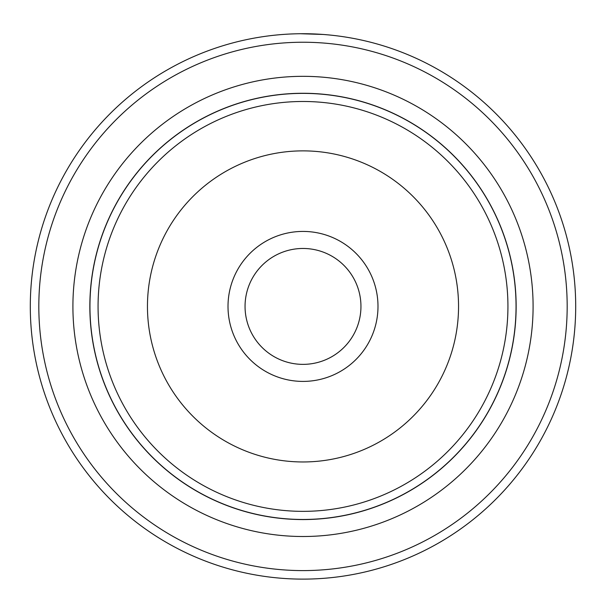 <?xml version="1.0" encoding="UTF-8"?>
<svg xmlns="http://www.w3.org/2000/svg" width="606" height="606" viewBox="0 0 606 606"><rect width="100%" height="100%" fill="white"/><g stroke="black" fill="none" stroke-linecap="round" stroke-linejoin="round"><path stroke-width="0.91" d="M89.953 306.416A213.047 213.047 0 0 1 303 93.369A213.047 213.047 0 0 1 516.047 306.416A213.047 213.047 0 0 1 303 519.463A213.047 213.047 0 0 1 89.953 306.416M377.992 306.416A74.992 74.992 0 0 1 303 381.409A74.992 74.992 0 0 1 228.007 306.416A74.992 74.992 0 0 1 303 231.424A74.992 74.992 0 0 1 377.992 306.416M245.051 306.416A57.949 57.949 0 0 0 303 364.365A57.949 57.949 0 0 0 360.949 306.416A57.949 57.949 0 0 0 303 248.468A57.949 57.949 0 0 0 245.051 306.416M516.145 306.416A213.145 213.145 0 0 0 303 93.271A213.145 213.145 0 0 0 89.847 306.416A213.145 213.145 0 0 0 303 519.569A213.145 213.145 0 0 0 516.145 306.416M278.548 34.815L280.836 34.618M327.331 34.807L325.089 34.618M322.846 34.444L300.47 33.731M533.091 306.416A230.091 230.091 0 0 1 303 536.507A230.091 230.091 0 0 1 72.909 306.416A230.091 230.091 0 0 1 303 76.326A230.091 230.091 0 0 1 533.091 306.416M567.178 306.416A264.178 264.178 0 0 0 303 42.238A264.178 264.178 0 0 0 38.822 306.416A264.178 264.178 0 0 0 303 570.594A264.178 264.178 0 0 0 567.178 306.416M30.3 306.416A272.7 272.7 0 0 1 303 33.716A272.7 272.7 0 0 1 575.7 306.416A272.7 272.7 0 0 1 303 579.116A272.7 272.7 0 0 1 30.3 306.416M291.751 33.951L292.251 33.928M98.066 306.416A204.934 204.934 0 0 1 303 101.482A204.934 204.934 0 0 1 507.934 306.416A204.934 204.934 0 0 1 303 511.35A204.934 204.934 0 0 1 98.066 306.416M458.545 306.416A155.545 155.545 0 0 0 303 150.871A155.545 155.545 0 0 0 147.455 306.416A155.545 155.545 0 0 0 303 461.961A155.545 155.545 0 0 0 458.545 306.416"/></g></svg>
